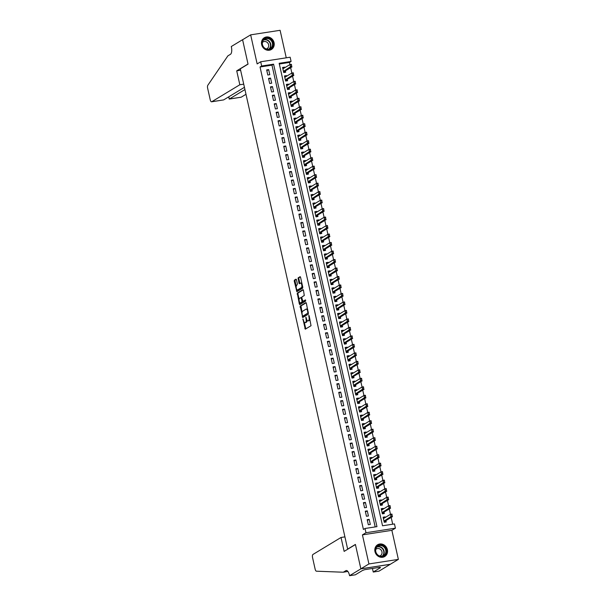 <?xml version="1.0" encoding="UTF-8"?>
<svg xmlns="http://www.w3.org/2000/svg" width="606" height="606" viewBox="0 0 606 606"><rect width="100%" height="100%" fill="white"/><g stroke="black" fill="none" stroke-linecap="round" stroke-linejoin="round"><path stroke-width="0.91" d="M302.939 318.953L305.28 329.187L311.029 325.717L309.181 315.84L308.833 315.393L308.999 317.256A2.765 1.114 -98.8 0 1 308.583 320.529L308.106 320.816A2.765 1.114 -98.8 0 1 307.931 320.885A2.765 1.114 -98.8 0 1 306.492 318.771L305.886 317.173L306.053 319.036A2.765 1.114 -98.8 0 1 305.636 322.316L305.159 322.604A2.765 1.114 -98.8 0 1 304.985 322.665A2.765 1.114 -98.8 0 1 303.553 320.551L302.939 318.953M261.64 44.571A6.863 6.196 58.8 0 0 271.397 49.48A6.863 6.196 58.8 0 0 274.056 42.647A6.863 6.196 58.8 0 0 264.292 37.739A6.863 6.196 58.8 0 0 261.64 44.571M374.97 551.596A6.863 6.196 58.8 0 0 384.727 556.505A6.863 6.196 58.8 0 0 387.385 549.672A6.863 6.196 58.8 0 0 377.629 544.764A6.863 6.196 58.8 0 0 374.97 551.596M296.478 279.82L295.97 279.177L294.372 280.146L294.243 281.169L296.887 291.66L302.644 288.191L302.773 287.168L300.576 277.336L300.129 276.677L298.144 277.866L298.955 283.093L299.402 283.76L300.417 283.161A2.31 0.932 -98.8 0 1 300.561 283.1A2.31 0.932 -98.8 0 1 301.796 285.055A2.31 0.932 -98.8 0 1 301.409 287.615L297.66 289.888A2.31 0.932 -98.8 0 1 297.516 289.941A2.31 0.932 -98.8 0 1 296.273 287.986A2.31 0.932 -98.8 0 1 296.66 285.426L297.417 284.025L296.478 279.82M261.648 66.016L260.701 61.774L290.145 57.214L291.092 61.456L279.161 63.304L382.537 525.781L394.468 523.932L395.423 528.174L365.979 532.735L365.024 528.485L376.962 526.644L273.586 64.168L261.648 66.016L260.042 66.993L363.411 529.462L365.024 528.485M349.571 575.7L360.865 568.867L355.434 544.552L344.14 551.392L341.026 537.469L312.954 554.46A2.636 1.06 -98.8 0 0 312.552 557.588L315.143 569.17A2.636 1.06 -98.8 0 0 316.43 571.2L343.299 572.223L345.882 570.663A6.158 2.477 81.2 0 1 346.268 570.519A6.158 2.477 81.2 0 1 349.465 575.23L349.571 575.7L355.343 574.806L362.57 570.435L364.812 569.648L380.167 567.277L379.197 567.86L380.477 567.663L373.243 572.041L379.015 571.147L390.302 564.269L360.858 568.822L355.404 544.43L347.655 549.112L240.302 68.819L248.043 64.13L242.589 39.738L250.657 34.853L257.156 63.918L260.701 61.774M360.858 568.822L368.925 563.944L398.369 559.391L391.87 530.326L395.423 528.174M391.87 530.326L362.426 534.878L368.925 563.944M362.426 534.878L365.979 532.735M300.167 306.053L302.735 317.544L308.439 314.097L306.371 303.242L305.863 302.599L300.167 306.053L300.962 305.924L302.068 312.499M299.334 303.954L297.273 293.099L302.97 289.645L303.477 290.289L304.28 295.523L301.97 296.917L301.841 297.947L302.917 301.394L305.409 299.902L305.636 301.084L299.788 304.613L299.334 303.954L300.129 303.826L299.849 302.568M286.252 57.82L280.101 30.3L250.657 34.853M390.302 564.269L398.369 559.391M284.699 67.743L284.57 67.145L282.752 68.243M284.57 67.145L282.578 67.455L283.714 72.546L285.706 72.235L285.396 70.857M286.593 76.227L286.464 75.629L284.653 76.727M286.464 75.629L284.472 75.939L285.615 81.03L287.6 80.727L287.289 79.341M288.494 84.711L288.358 84.12L286.547 85.211M288.358 84.12L286.373 84.423L287.509 89.514L289.501 89.211L289.191 87.825M290.388 93.195L290.259 92.604L288.441 93.703M290.259 92.604L288.267 92.915L289.403 98.005L291.395 97.695L291.085 96.309M292.289 101.687L292.153 101.088L290.342 102.187M292.153 101.088L290.16 101.399L291.304 106.489L293.289 106.179L292.986 104.8M294.183 110.171L294.054 109.572L292.236 110.671M294.054 109.572L292.062 109.883L293.198 114.973L295.19 114.663L294.88 113.284M296.076 118.655L295.948 118.064L294.137 119.155M295.948 118.064L293.955 118.367L295.099 123.457L297.084 123.154L296.773 121.768M297.978 127.139L297.841 126.548L296.031 127.646M297.841 126.548L295.857 126.851L296.993 131.949L298.985 131.638L298.675 130.252M299.872 135.623L299.743 135.032L297.925 136.13M299.743 135.032L297.751 135.343L298.887 140.433L300.879 140.122L300.568 138.744M301.773 144.114L301.636 143.516L299.826 144.614M301.636 143.516L299.652 143.827L300.788 148.917L302.773 148.606L302.47 147.228M303.667 152.598L303.538 152.008L301.72 153.098M303.538 152.008L301.546 152.311L302.682 157.401L304.674 157.098L304.363 155.712M305.56 161.082L305.432 160.492L303.621 161.59M305.432 160.492L303.439 160.795L304.583 165.892L306.568 165.582L306.257 164.196M307.462 169.566L307.325 168.976L305.515 170.074M307.325 168.976L305.341 169.286L306.477 174.376L308.469 174.066L308.159 172.687M309.355 178.058L309.227 177.46L307.409 178.558M309.227 177.46L307.234 177.77L308.371 182.861L310.363 182.55L310.052 181.171M311.257 186.542L311.12 185.944L309.31 187.042M311.12 185.944L309.136 186.254L310.272 191.344L312.257 191.041L311.954 189.655M313.15 195.026L313.022 194.435L311.204 195.533M313.022 194.435L311.029 194.738L312.166 199.828L314.158 199.525L313.847 198.139M315.044 203.51L314.915 202.919L313.105 204.017M314.915 202.919L312.923 203.23L314.067 208.32L316.052 208.01L315.741 206.623M316.946 212.002L316.809 211.403L314.999 212.501M316.809 211.403L314.825 211.714L315.961 216.804L317.953 216.493L317.642 215.115M318.839 220.486L318.711 219.887L316.893 220.985M318.711 219.887L316.718 220.198L317.855 225.288L319.847 224.985L319.536 223.599M320.741 228.97L320.604 228.379L318.794 229.469M320.604 228.379L318.62 228.682L319.756 233.772L321.741 233.469L321.438 232.083M322.634 237.454L322.506 236.863L320.688 237.961M322.506 236.863L320.513 237.166L321.65 242.264L323.642 241.953L323.331 240.567M324.528 245.945L324.399 245.347L322.589 246.445M324.399 245.347L322.407 245.657L323.551 250.748L325.536 250.437L325.225 249.058M326.429 254.429L326.293 253.831L324.483 254.929M326.293 253.831L324.308 254.141L325.445 259.232L327.437 258.921L327.126 257.542M328.323 262.913L328.194 262.322L326.376 263.413M328.194 262.322L326.202 262.625L327.338 267.716L329.331 267.413L329.02 266.026M330.225 271.397L330.088 270.806L328.278 271.905M330.088 270.806L328.104 271.109L329.24 276.207L331.224 275.897L330.921 274.51M332.118 279.881L331.99 279.29L330.172 280.389M331.99 279.29L329.997 279.601L331.134 284.691L333.126 284.381L332.815 283.002M334.012 288.373L333.883 287.774L332.073 288.873M333.883 287.774L331.891 288.085L333.035 293.175L335.02 292.865L334.709 291.486M335.913 296.857L335.777 296.266L333.967 297.357M335.777 296.266L333.792 296.569L334.929 301.659L336.921 301.356L336.61 299.97M337.807 305.341L337.678 304.75L335.86 305.848M337.678 304.75L335.686 305.053L336.822 310.151L338.815 309.84L338.504 308.454M339.708 313.825L339.572 313.234L337.762 314.332M339.572 313.234L337.587 313.544L338.724 318.635L340.708 318.324L340.405 316.938M341.602 322.316L341.473 321.718L339.655 322.816M341.473 321.718L339.481 322.028L340.617 327.119L342.61 326.808L342.299 325.43M343.504 330.8L343.367 330.202L341.557 331.3M343.367 330.202L341.375 330.512L342.519 335.603L344.503 335.3L344.193 333.914M345.397 339.284L345.261 338.693L343.45 339.792M345.261 338.693L343.276 338.996L344.413 344.087L346.405 343.784L346.094 342.398M347.291 347.768L347.162 347.177L345.344 348.276M347.162 347.177L345.17 347.488L346.306 352.578L348.298 352.268L347.988 350.882M349.192 356.26L349.056 355.661L347.246 356.76M349.056 355.661L347.071 355.972L348.208 361.062L350.192 360.752L349.889 359.373M351.086 364.744L350.957 364.145L349.139 365.244M350.957 364.145L348.965 364.456L350.101 369.546L352.094 369.243L351.783 367.857M352.987 373.228L352.851 372.637L351.041 373.728M352.851 372.637L350.859 372.94L352.003 378.03L353.987 377.727L353.677 376.341M354.881 381.712L354.745 381.121L352.934 382.219M354.745 381.121L352.76 381.424L353.896 386.522L355.889 386.211L355.578 384.825M356.775 390.203L356.646 389.605L354.828 390.703M356.646 389.605L354.654 389.916L355.79 395.006L357.782 394.695L357.472 393.317M358.676 398.687L358.54 398.089L356.729 399.187M358.54 398.089L356.555 398.4L357.691 403.49L359.676 403.179L359.373 401.801M360.57 407.171L360.441 406.581L358.623 407.671M360.441 406.581L358.449 406.884L359.585 411.974L361.577 411.671L361.267 410.285M362.471 415.655L362.335 415.065L360.525 416.163M362.335 415.065L360.343 415.368L361.487 420.466L363.471 420.155L363.161 418.769M364.365 424.139L364.229 423.549L362.418 424.647M364.229 423.549L362.244 423.859L363.38 428.95L365.373 428.639L365.062 427.26M366.259 432.631L366.13 432.033L364.312 433.131M366.13 432.033L364.138 432.343L365.274 437.434L367.266 437.123L366.956 435.744M368.16 441.115L368.024 440.517L366.213 441.615M368.024 440.517L366.039 440.827L367.175 445.918L369.16 445.615L368.857 444.228M370.054 449.599L369.925 449.008L368.107 450.106M369.925 449.008L367.933 449.311L369.069 454.402L371.061 454.099L370.751 452.712M371.955 458.083L371.819 457.492L370.008 458.59M371.819 457.492L369.827 457.803L370.97 462.893L372.955 462.583L372.645 461.196M373.849 466.575L373.713 465.976L371.902 467.075M373.713 465.976L371.728 466.287L372.864 471.377L374.856 471.067L374.546 469.688M375.743 475.059L375.614 474.46L373.796 475.558M375.614 474.46L373.622 474.771L374.758 479.861L376.75 479.558L376.44 478.172M377.644 483.543L377.508 482.952L375.697 484.042M377.508 482.952L375.523 483.255L376.659 488.345L378.644 488.042L378.341 486.656M379.538 492.027L379.409 491.436L377.591 492.534M379.409 491.436L377.417 491.746L378.553 496.837L380.545 496.526L380.235 495.14M381.439 500.518L381.303 499.92L379.492 501.018M381.303 499.92L379.311 500.23L380.454 505.321L382.439 505.01L382.128 503.631M383.333 509.002L383.197 508.404L381.386 509.502M383.197 508.404L381.212 508.714L382.348 513.805L384.34 513.502L384.03 512.115M367.191 519.66L368.327 524.751L370.319 524.448L369.183 519.357L367.191 519.66M365.297 511.176L366.433 516.267L368.425 515.964L367.281 510.866L365.297 511.176M363.395 502.692L364.539 507.783L366.524 507.472L365.388 502.382L363.395 502.692M361.502 494.208L362.638 499.299L364.63 498.988L363.494 493.898L361.502 494.208M359.608 485.717L360.744 490.807L362.729 490.504L361.593 485.414L359.608 485.717M357.707 477.233L358.843 482.323L360.835 482.02L359.699 476.922L357.707 477.233M355.813 468.749L356.949 473.839L358.941 473.528L357.798 468.438L355.813 468.749M353.912 460.265L355.055 465.355L357.04 465.044L355.904 459.954L353.912 460.265M352.018 451.773L353.154 456.863L355.146 456.56L354.01 451.47L352.018 451.773M350.124 443.289L351.26 448.379L353.245 448.076L352.109 442.978L350.124 443.289M348.223 434.805L349.359 439.895L351.351 439.585L350.215 434.494L348.223 434.805M346.329 426.321L347.465 431.411L349.457 431.101L348.314 426.01L346.329 426.321M344.428 417.829L345.571 422.927L347.556 422.617L346.42 417.526L344.428 417.829M342.534 409.345L343.67 414.436L345.662 414.133L344.526 409.042L342.534 409.345M340.633 400.861L341.776 405.952L343.761 405.641L342.625 400.551L340.633 400.861M338.739 392.377L339.875 397.468L341.867 397.157L340.731 392.067L338.739 392.377M336.845 383.886L337.981 388.984L339.974 388.673L338.83 383.583L336.845 383.886M334.944 375.402L336.088 380.492L338.072 380.189L336.936 375.099L334.944 375.402M333.05 366.918L334.186 372.008L336.178 371.705L335.042 366.607L333.05 366.918M331.149 358.434L332.293 363.524L334.277 363.214L333.141 358.123L331.149 358.434M329.255 349.95L330.391 355.04L332.383 354.73L331.247 349.639L329.255 349.95M327.361 341.458L328.497 346.549L330.49 346.246L329.346 341.155L327.361 341.458M325.46 332.974L326.604 338.065L328.588 337.762L327.452 332.664L325.46 332.974M323.566 324.49L324.702 329.581L326.695 329.27L325.558 324.18L323.566 324.49M321.665 316.006L322.809 321.097L324.793 320.786L323.657 315.696L321.665 316.006M319.771 307.515L320.907 312.613L322.9 312.302L321.763 307.212L319.771 307.515M317.877 299.031L319.014 304.121L321.006 303.818L319.862 298.728L317.877 299.031M315.976 290.547L317.12 295.637L319.104 295.327L317.968 290.236L315.976 290.547M314.082 282.063L315.218 287.153L317.211 286.843L316.074 281.752L314.082 282.063M312.181 273.571L313.325 278.669L315.309 278.359L314.173 273.268L312.181 273.571M310.287 265.087L311.423 270.178L313.416 269.875L312.279 264.784L310.287 265.087M308.393 256.603L309.53 261.694L311.522 261.383L310.378 256.293L308.393 256.603M306.492 248.119L307.636 253.21L309.621 252.899L308.484 247.809L306.492 248.119M304.598 239.628L305.735 244.726L307.727 244.415L306.583 239.325L304.598 239.628M302.697 231.144L303.841 236.234L305.825 235.931L304.689 230.841L302.697 231.144M300.803 222.66L301.94 227.75L303.932 227.447L302.795 222.349L300.803 222.66M298.909 214.176L300.046 219.266L302.038 218.955L300.894 213.865L298.909 214.176M297.008 205.692L298.144 210.782L300.137 210.471L299 205.381L297.008 205.692M295.114 197.2L296.251 202.29L298.243 201.987L297.099 196.897L295.114 197.2M293.213 188.716L294.357 193.806L296.342 193.503L295.205 188.405L293.213 188.716M291.319 180.232L292.456 185.322L294.448 185.012L293.312 179.921L291.319 180.232M289.426 171.748L290.562 176.838L292.554 176.528L291.41 171.437L289.426 171.748M287.524 163.256L288.661 168.354L290.653 168.044L289.516 162.953L287.524 163.256M285.631 154.772L286.767 159.863L288.759 159.56L287.615 154.469L285.631 154.772M283.729 146.288L284.873 151.379L286.858 151.068L285.721 145.978L283.729 146.288M281.835 137.804L282.972 142.895L284.964 142.584L283.828 137.494L281.835 137.804M279.942 129.313L281.078 134.411L283.07 134.1L281.926 129.01L279.942 129.313M278.04 120.829L279.177 125.919L281.169 125.616L280.033 120.526L278.04 120.829M276.147 112.345L277.283 117.435L279.275 117.125L278.131 112.034L276.147 112.345M274.245 103.861L275.389 108.951L277.374 108.641L276.238 103.55L274.245 103.861M272.352 95.377L273.488 100.467L275.48 100.157L274.344 95.066L272.352 95.377M270.458 86.885L271.594 91.976L273.579 91.673L272.442 86.582L270.458 86.885M268.556 78.401L269.693 83.492L271.685 83.189L270.549 78.091L268.556 78.401M375.19 526.917L271.973 65.145L260.042 66.993M269.791 74.697L268.647 69.607L266.663 69.917L267.799 75.008L269.791 74.697M392.703 524.205L391.181 517.418M390.484 514.305L389.287 508.934M382.916 513.873L383.515 512.426L390.612 508.131L389.181 508.351L387.393 500.45M381.022 505.389L381.621 503.942L388.719 499.639L387.287 499.867L385.492 491.958M384.795 488.845L383.598 483.474M382.901 480.361L381.697 474.99M381 471.877L379.803 466.506M379.106 463.393L377.909 458.015M377.212 454.901L376.008 449.531M375.311 446.417L374.114 441.047M373.417 437.933L372.213 432.563M371.516 429.449L370.319 424.079M369.622 420.958L368.425 415.587M367.728 412.474L366.524 407.103M360.161 412.042L360.752 410.595L367.857 406.3L366.418 406.52L364.63 398.619M358.26 403.558L358.858 402.111L365.956 397.816L364.524 398.036L362.729 390.135M356.366 395.074L356.964 393.62L364.062 389.325L362.63 389.552L360.835 381.644M354.465 386.59L355.063 385.136L362.161 380.841L360.729 381.06L358.934 373.16M352.571 378.099L353.169 376.652L360.267 372.357L358.835 372.576L357.04 364.676M356.343 361.562L355.146 356.192M354.449 353.078L353.245 347.7M352.548 344.587L351.351 339.216M350.654 336.103L349.45 330.732M348.761 327.619L347.556 322.248M346.859 319.135L345.662 313.764M344.965 310.643L343.761 305.272M343.064 302.159L341.867 296.788M341.17 293.675L339.966 288.305M339.277 285.191L338.072 279.82M337.375 276.7L336.178 271.329M335.482 268.216L334.277 262.845M333.58 259.732L332.383 254.361M331.687 251.248L330.482 245.877M329.793 242.764L328.588 237.385M327.891 234.272L326.695 228.901M325.998 225.788L324.793 220.417M324.096 217.304L322.9 211.933M322.203 208.82L320.998 203.442M320.309 200.328L319.104 194.958M312.741 199.904L313.332 198.45L320.438 194.155L318.998 194.375L317.211 186.474M310.84 191.413L311.439 189.966L318.536 185.671L317.105 185.891L315.309 177.99M308.946 182.929L309.545 181.482L316.643 177.187L315.211 177.406L313.416 169.506M307.045 174.445L307.643 172.99L314.741 168.695L313.31 168.922L311.514 161.014M305.151 165.961L305.75 164.506L312.847 160.211L311.416 160.431L309.621 152.53M308.924 149.417L307.727 144.046M307.03 140.933L305.825 135.562M305.129 132.441L303.932 127.071M303.235 123.957L302.03 118.587M301.341 115.473L300.137 110.103M299.44 106.989L298.243 101.619M297.546 98.505L296.342 93.127M295.645 90.014L294.448 84.643M293.751 81.53L292.546 76.159M291.857 73.046L290.653 67.675M289.956 64.562L289.479 62.433L279.313 64.009M385.227 517.486L385.098 516.895L383.106 517.198L384.242 522.289L386.234 521.986L385.924 520.599M289.479 62.433L291.092 61.456M271.973 65.145L273.586 64.168M385.098 516.895L383.28 517.986M369.183 519.357L367.365 520.448M367.281 510.866L365.471 511.964M365.388 502.382L363.577 503.48M363.494 493.898L361.676 494.996M361.593 485.414L359.782 486.504M359.699 476.922L357.881 478.02M357.798 468.438L355.987 469.536M355.904 459.954L354.093 461.052M354.01 451.47L352.192 452.568M352.109 442.978L350.298 444.077M350.215 434.494L348.397 435.593M348.314 426.01L346.503 427.109M346.42 417.526L344.609 418.625M344.526 409.042L342.708 410.133M342.625 400.551L340.814 401.649M340.731 392.067L338.913 393.165M338.83 383.583L337.019 384.681M336.936 375.099L335.126 376.19M335.042 366.607L333.224 367.706M333.141 358.123L331.33 359.222M331.247 349.639L329.429 350.738M329.346 341.155L327.535 342.254M327.452 332.664L325.642 333.762M325.558 324.18L323.74 325.278M323.657 315.696L321.847 316.794M321.763 307.212L319.945 308.31M319.862 298.728L318.052 299.818M317.968 290.236L316.158 291.334M316.074 281.752L314.256 282.85M314.173 273.268L312.363 274.366M312.279 264.784L310.461 265.875M310.378 256.293L308.568 257.391M308.484 247.809L306.674 248.907M306.583 239.325L304.773 240.423M304.689 230.841L302.879 231.931M302.795 222.349L300.977 223.447M300.894 213.865L299.084 214.963M299 205.381L297.19 206.479M297.099 196.897L295.289 197.995M295.205 188.405L293.395 189.504M293.312 179.921L291.494 181.02M291.41 171.437L289.6 172.536M289.516 162.953L287.706 164.052M287.615 154.469L285.805 155.56M285.721 145.978L283.911 147.076M283.828 137.494L282.01 138.592M281.926 129.01L280.116 130.108M280.033 120.526L278.222 121.617M278.131 112.034L276.321 113.133M276.238 103.55L274.427 104.649M274.344 95.066L272.526 96.165M272.442 86.582L270.632 87.673M270.549 78.091L268.738 79.189M268.647 69.607L266.837 70.705M305.598 322.536A2.765 1.114 -98.8 0 0 305.78 322.543A2.765 1.114 -98.8 0 0 305.954 322.475L305.159 322.604M307.007 320.165A2.765 1.114 -98.8 0 1 306.431 322.195L305.954 322.475M308.545 320.748A2.765 1.114 -98.8 0 0 308.727 320.763A2.765 1.114 -98.8 0 0 308.901 320.695L308.106 320.816M309.924 319.142A2.765 1.114 -98.8 0 1 309.378 320.407L308.901 320.695M304.242 322.225L305.81 328.876M306.181 302.765L300.962 305.924M302.886 316.165L303.212 317.256M302.47 315.718L302.818 316.165L307.825 313.143L307.651 311.211A2.765 1.114 -98.8 0 0 306.212 309.098A2.765 1.114 -98.8 0 0 306.038 309.166L302.621 311.234A2.765 1.114 -98.8 0 0 302.197 314.514L302.47 315.718M303.538 316.059L302.818 316.165M307.825 313.143L303.621 316.044M307.75 309.416A2.765 1.114 -98.8 0 0 307.007 308.977L306.212 309.098M299.129 299.334L297.932 294.001L297.137 294.122M303.288 289.812L298.069 292.978L297.932 294.001M303.651 301.273L305.644 300.114M299.569 298.372A2.31 0.932 -98.8 0 0 299.182 300.924A2.31 0.932 -98.8 0 0 300.425 302.879A2.31 0.932 -98.8 0 0 300.568 302.826L301.894 302.03L302.023 301L300.947 297.554L299.569 298.372M301.061 302.75A2.31 0.932 -98.8 0 0 301.22 302.758A2.31 0.932 -98.8 0 0 301.364 302.705L300.568 302.826M302.864 301.394L301.364 302.705M301.788 297.425L301.008 297.554M300.129 303.826L300.318 304.303M298.152 289.804A2.31 0.932 -98.8 0 0 298.311 289.812A2.31 0.932 -98.8 0 0 298.455 289.759L297.66 289.888M302.644 286.577A2.31 0.932 -98.8 0 1 302.205 287.494L298.455 289.759M301.902 283.26A2.31 0.932 -98.8 0 0 301.356 282.979A2.31 0.932 -98.8 0 0 301.212 283.032M300.394 276.859L298.94 277.745L298.811 278.768L299.932 283.449M296.963 289.66L297.417 291.35M296.296 279.343L295.167 280.025L295.039 281.048L296.22 286.343M383.984 518.236L383.333 518.198M384.734 522.046L385.416 520.91L392.514 516.615L391.082 516.835L390.514 514.289L383.416 518.584M391.673 514.577L390.514 514.289L391.946 514.07L392.196 515.82M385.416 520.91L383.984 521.13L391.953 515.85M391.908 514.547L391.946 514.07M384.931 547.203A5.939 5.363 -121.2 0 1 384.712 555.338A5.939 5.363 -121.2 0 1 376.909 554.376A5.939 5.363 -121.2 0 1 377.129 546.248A5.939 5.363 -121.2 0 1 384.931 547.203M377.046 554.202A5.499 4.962 58.8 0 0 383.606 555.588A5.499 4.962 58.8 0 0 384.477 547.566A5.499 4.962 58.8 0 0 377.917 546.188A5.499 4.962 58.8 0 0 377.046 554.202M379.659 555.997A3.916 3.538 58.8 0 0 380.432 555.664A3.916 3.538 58.8 0 0 381.045 549.953A3.916 3.538 58.8 0 0 376.379 548.968A3.916 3.538 58.8 0 0 375.72 549.49M383.863 556.929A6.817 6.158 58.8 0 0 384.446 556.619A6.817 6.158 58.8 0 0 385.53 546.673A6.817 6.158 58.8 0 0 377.394 544.961A6.817 6.158 58.8 0 0 376.849 545.339M271.602 40.178A5.939 5.363 -121.2 0 1 271.382 48.313A5.939 5.363 -121.2 0 1 263.572 47.351A5.939 5.363 -121.2 0 1 263.792 39.223A5.939 5.363 -121.2 0 1 271.602 40.178M263.708 47.177A5.499 4.962 58.8 0 0 270.268 48.563A5.499 4.962 58.8 0 0 271.14 40.541A5.499 4.962 58.8 0 0 264.58 39.163A5.499 4.962 58.8 0 0 263.708 47.177M266.329 48.972A3.916 3.538 58.8 0 0 267.094 48.639A3.916 3.538 58.8 0 0 267.716 42.928A3.916 3.538 58.8 0 0 263.042 41.943A3.916 3.538 58.8 0 0 262.39 42.465M270.526 49.904A6.817 6.158 58.8 0 0 271.117 49.594A6.817 6.158 58.8 0 0 272.192 39.648A6.817 6.158 58.8 0 0 264.057 37.936A6.817 6.158 58.8 0 0 263.512 38.314M343.299 572.223L347.859 571.428M360.865 568.867L390.309 564.315M341.026 537.469L344.92 536.871M372.448 568.473L373.243 572.041M379.106 567.443L379.197 567.86M243.726 84.151L239.832 84.757L211.759 101.74L223.659 99.899L244.438 87.325M223.19 99.975L211.592 101.8A2.636 1.06 -98.8 0 1 210.221 99.785L207.631 88.196A2.636 1.06 -98.8 0 1 207.82 85.279L227.879 55.866L230.462 54.298A6.158 2.477 -98.8 0 0 231.394 46.995L231.287 46.526L242.582 39.693L248.013 64.009L236.719 70.841L239.832 84.757M240.62 70.235L236.719 70.841M244.938 89.567L229.31 99.028L241.203 97.187A2.636 1.06 81.2 0 1 241.036 97.248A2.636 1.06 81.2 0 1 240.862 97.24M245.991 94.286L241.203 97.187M228.598 96.915L229.31 99.028L228.803 96.786M382.091 509.752L381.432 509.714M390.014 506.055L390.294 507.328L390.044 505.586L388.613 505.805L381.522 510.1M383.515 512.426L382.091 512.646L390.059 507.366M390.044 505.586L390.294 507.328M388.613 505.805L389.772 506.093M380.197 501.268L379.538 501.23M388.113 497.571L388.401 498.844L388.151 497.094L386.719 497.321L379.621 501.609M381.621 503.942L380.189 504.162L388.158 498.882M388.151 497.094L388.401 498.844M386.719 497.321L387.878 497.609M378.295 492.784L377.636 492.746M379.045 496.594L379.72 495.45L386.825 491.155L385.386 491.375L384.818 488.83L377.727 493.125M385.977 489.125L384.818 488.83L386.249 488.61L386.499 490.36M379.72 495.45L378.295 495.67L386.264 490.398M386.219 489.087L386.249 488.61M376.402 484.292L375.743 484.255M377.152 488.11L377.826 486.966L384.924 482.671L383.492 482.891L382.924 480.346L375.826 484.641M384.083 480.641L382.924 480.346L384.355 480.126L384.605 481.876M377.826 486.966L376.402 487.186L384.363 481.914M384.318 480.603L384.355 480.126M374.5 475.808L373.849 475.771M375.25 479.619L375.932 478.482L383.03 474.187L381.598 474.407L381.03 471.862L373.932 476.157M382.189 472.15L381.03 471.862L382.462 471.642L382.712 473.384M375.932 478.482L374.5 478.702L382.469 473.422M382.424 472.112L382.462 471.642M372.607 467.324L371.948 467.287M373.357 471.135L374.031 469.998L381.129 465.703L379.697 465.923L379.129 463.378L372.039 467.665M380.288 463.666L379.129 463.378L380.56 463.151L380.81 464.9M374.031 469.998L372.607 470.218L380.576 464.938M380.53 463.628L380.56 463.151M370.713 458.84L370.054 458.803M371.463 462.651L372.137 461.507L379.235 457.212L377.803 457.439L377.235 454.886L370.137 459.181M378.394 455.182L377.235 454.886L378.667 454.667L378.917 456.416M372.137 461.507L370.705 461.734L378.674 456.454M378.629 455.144L378.667 454.667M368.812 450.349L368.153 450.311M369.645 454.477L370.236 453.023L377.341 448.728L375.902 448.948L375.334 446.402L368.243 450.697M376.493 446.698L375.334 446.402L376.765 446.183L377.015 447.932M370.236 453.023L368.812 453.243L376.78 447.97M376.735 446.66L376.765 446.183M366.918 441.865L366.259 441.827M367.744 445.986L368.342 444.539L375.44 440.244L374.008 440.464L373.44 437.918L366.342 442.213M374.599 438.206L373.44 437.918L374.872 437.699L375.122 439.448M368.342 444.539L366.918 444.759L374.879 439.479M374.834 438.168L374.872 437.699M365.017 433.381L364.365 433.343M365.766 437.191L366.448 436.055L373.546 431.76L372.114 431.98L371.546 429.434L364.448 433.729M372.705 429.722L371.546 429.434L372.978 429.215L373.228 430.957M366.448 436.055L365.017 436.275L372.985 430.995M372.94 429.684L372.978 429.215M363.123 424.897L362.464 424.859M363.873 428.707L364.547 427.563L371.645 423.268L370.213 423.496L369.645 420.95L362.555 425.238M370.804 421.238L369.645 420.95L371.077 420.723L371.326 422.473M364.547 427.563L363.123 427.791L371.092 422.511M371.046 421.2L371.077 420.723M361.229 416.405L360.57 416.367M361.979 420.223L362.653 419.079L369.751 414.784L368.319 415.004L367.751 412.459L360.653 416.754M368.91 412.754L367.751 412.459L369.183 412.239L369.433 413.989M362.653 419.079L361.221 419.299L369.19 414.027M369.145 412.716L369.183 412.239M359.328 407.921L358.669 407.883M367.251 404.232L367.531 405.505L367.281 403.755L365.85 403.975L358.76 408.27M360.752 410.595L359.328 410.815L367.297 405.535M367.281 403.755L367.531 405.505M365.85 403.975L367.009 404.263M357.434 399.437L356.775 399.399M365.35 395.741L365.638 397.013L365.388 395.271L363.956 395.491L356.858 399.786M358.858 402.111L357.434 402.331L365.395 397.051M365.388 395.271L365.638 397.013M363.956 395.491L365.115 395.779M355.533 390.953L354.881 390.915M363.456 387.257L363.744 388.529L363.494 386.779L362.062 387.007L354.964 391.294M355.533 393.839L363.502 388.567M363.494 386.779L363.744 388.529M362.062 387.007L363.214 387.295M353.639 382.462L352.98 382.431M361.562 378.773L361.843 380.045L361.593 378.295L360.161 378.515L353.071 382.81M355.063 385.136L353.639 385.355L361.608 380.083M361.593 378.295L361.843 380.045M360.161 378.515L361.32 378.811M351.745 373.978L351.086 373.94M359.661 370.289L359.949 371.561L359.699 369.811L358.267 370.031L351.169 374.326M353.169 376.652L351.738 376.871L359.706 371.599M359.699 369.811L359.949 371.561M358.267 370.031L359.426 370.319M349.844 365.494L349.185 365.456M350.677 369.615L351.268 368.168L358.373 363.873L356.934 364.092L356.366 361.547L349.276 365.842M357.525 361.835L356.366 361.547L357.798 361.327L358.048 363.07M351.268 368.168L349.844 368.387L357.813 363.108M357.767 361.797L357.798 361.327M347.95 357.01L347.291 356.972M348.776 361.131L349.374 359.684L356.472 355.381L355.04 355.608L354.472 353.063L347.374 357.351M355.631 353.351L354.472 353.063L355.904 352.836L356.154 354.586M349.374 359.684L347.95 359.903L355.911 354.624M355.866 353.313L355.904 352.836M346.049 348.526L345.397 348.488M346.882 352.647L347.48 351.192L354.578 346.897L353.146 347.124L352.578 344.572L345.481 348.867M353.73 344.867L352.578 344.572L354.01 344.352L354.26 346.102M347.48 351.192L346.049 351.412L354.018 346.14M353.972 344.829L354.01 344.352M344.155 340.034L343.496 339.996M344.981 344.155L345.579 342.708L352.677 338.413L351.245 338.633L350.677 336.088L343.587 340.383M351.836 336.383L350.677 336.088L352.109 335.868L352.359 337.618M345.579 342.708L344.155 342.928L352.124 337.656M352.078 336.345L352.109 335.868M342.261 331.55L341.602 331.512M343.087 335.671L343.685 334.224L350.783 329.929L349.351 330.149L348.783 327.604L341.686 331.899M349.942 327.891L348.783 327.604L350.215 327.384L350.465 329.126M343.685 334.224L342.254 334.444L350.223 329.164M350.177 327.854L350.215 327.384M340.36 323.066L339.701 323.028M341.11 326.876L341.784 325.74L348.889 321.445L347.45 321.665L346.882 319.12L339.792 323.407M348.041 319.407L346.882 319.12L348.314 318.892L348.564 320.642M341.784 325.74L340.36 325.96L348.329 320.68M348.283 319.37L348.314 318.892M338.466 314.582L337.807 314.544M339.216 318.392L339.89 317.249L346.988 312.954L345.556 313.181L344.988 310.636L337.89 314.923M346.147 310.923L344.988 310.636L346.42 310.408L346.67 312.158M339.89 317.249L338.466 317.476L346.427 312.196M346.382 310.886L346.42 310.408M336.565 306.091L335.913 306.053M337.315 309.908L337.996 308.765L345.094 304.47L343.663 304.689L343.094 302.144L335.997 306.439M344.246 302.439L343.094 302.144L344.526 301.924L344.776 303.674M337.996 308.765L336.565 308.984L344.534 303.712M344.488 302.402L344.526 301.924M334.671 297.607L334.012 297.569M335.421 301.417L336.095 300.281L343.193 295.986L341.761 296.205L341.193 293.66L334.103 297.955M342.352 293.948L341.193 293.66L342.625 293.44L342.875 295.19M336.095 300.281L334.671 300.5L342.64 295.22M342.595 293.91L342.625 293.44M332.777 289.123L332.118 289.085M333.527 292.933L334.201 291.797L341.299 287.502L339.868 287.721L339.299 285.176L332.202 289.471M340.458 285.464L339.299 285.176L340.731 284.956L340.981 286.699M334.201 291.797L332.77 292.016L340.739 286.736M340.693 285.426L340.731 284.956M330.876 280.639L330.217 280.601M331.626 284.449L332.3 283.305L339.405 279.01L337.966 279.237L337.398 276.692L330.308 280.979M338.557 276.98L337.398 276.692L338.83 276.465L339.08 278.215M332.3 283.305L330.876 283.532L338.845 278.252M338.799 276.942L338.83 276.465M328.982 272.147L328.323 272.109M329.732 275.965L330.406 274.821L337.504 270.526L336.072 270.746L335.504 268.2L328.407 272.495M336.663 268.496L335.504 268.2L336.936 267.981L337.186 269.731M330.406 274.821L328.982 275.041L336.944 269.768M336.898 268.458L336.936 267.981M327.081 263.663L326.429 263.625M327.831 267.473L328.513 266.337L335.61 262.042L334.179 262.262L333.611 259.716L326.513 264.011M334.762 260.004L333.611 259.716L335.042 259.497L335.292 261.247M328.513 266.337L327.081 266.557L335.05 261.277M335.004 259.974L335.042 259.497M325.187 255.179L324.528 255.141M325.937 258.989L326.611 257.853L333.709 253.558L332.277 253.778L331.709 251.232L324.619 255.527M332.868 251.52L331.709 251.232L333.141 251.013L333.391 252.755M326.611 257.853L325.187 258.073L333.156 252.793M333.111 251.482L333.141 251.013M323.293 246.695L322.634 246.657M324.043 250.505L324.718 249.369L331.815 245.066L330.384 245.294L329.815 242.748L322.718 247.036M330.974 243.036L329.815 242.748L331.247 242.521L331.497 244.271M324.718 249.369L323.286 249.589L331.255 244.309M331.209 242.998L331.247 242.521M321.392 238.203L320.733 238.173M322.225 242.332L322.816 240.877L329.922 236.582L328.482 236.802L327.914 234.257L320.824 238.552M329.073 234.552L327.914 234.257L329.346 234.037L329.596 235.787M322.816 240.877L321.392 241.097L329.361 235.825M329.316 234.514L329.346 234.037M319.498 229.719L318.839 229.682M320.324 233.84L320.922 232.393L328.02 228.098L326.589 228.318L326.02 225.773L318.923 230.068M327.179 226.061L326.02 225.773L327.452 225.553L327.702 227.303M319.491 232.613L327.46 227.341M327.414 226.03L327.452 225.553M317.597 221.235L316.946 221.198M318.347 225.046L319.029 223.909L326.126 219.614L324.695 219.834L324.127 217.289L317.029 221.584M325.278 217.577L324.127 217.289L325.558 217.069L325.808 218.811M319.029 223.909L317.597 224.129L325.566 218.849M325.52 217.539L325.558 217.069M315.703 212.751L315.044 212.714M316.529 216.872L317.127 215.425L324.225 211.13L322.793 211.35L322.225 208.805L315.135 213.092M323.384 209.093L322.225 208.805L323.657 208.578L323.907 210.327M315.703 215.638L323.672 210.365M323.627 209.055L323.657 208.578M313.81 204.267L313.15 204.23M314.635 208.388L315.234 206.934L322.331 202.639L320.9 202.866L320.332 200.313L313.234 204.608M321.491 200.609L320.332 200.313L321.763 200.094L322.013 201.843M315.234 206.934L313.802 207.154L321.771 201.881M321.725 200.571L321.763 200.094M311.908 195.776L311.249 195.738M319.832 192.087L320.112 193.359L319.862 191.61L318.43 191.829L311.34 196.124M313.332 198.45L311.908 198.67L319.877 193.397M319.862 191.61L320.112 193.359M318.43 191.829L319.589 192.125M310.014 187.292L309.355 187.254M317.93 183.595L318.218 184.868L317.968 183.126L316.537 183.345L309.439 187.64M311.439 189.966L310.014 190.186L317.976 184.906M317.968 183.126L318.218 184.868M316.537 183.345L317.695 183.633M308.113 178.808L307.462 178.77M316.037 175.111L316.324 176.384L316.074 174.642L314.643 174.861L307.545 179.149M309.545 181.482L308.113 181.702L316.082 176.422M316.074 174.642L316.324 176.384M314.643 174.861L315.794 175.149M306.219 170.324L305.56 170.286M314.143 166.627L314.423 167.9L314.173 166.15L312.741 166.377L305.651 170.665M307.643 172.99L306.219 173.218L314.188 167.938M314.173 166.15L314.423 167.9M312.741 166.377L313.9 166.665M304.326 161.832L303.667 161.794M312.241 158.143L312.529 159.416L312.279 157.666L310.848 157.886L303.75 162.181M305.75 164.506L304.318 164.726L312.287 159.454M312.279 157.666L312.529 159.416M310.848 157.886L312.007 158.181M302.424 153.348L301.765 153.31M303.174 157.159L303.848 156.022L310.954 151.727L309.514 151.947L308.946 149.402L301.856 153.697M310.105 149.69L308.946 149.402L310.378 149.182L310.628 150.932M303.848 156.022L302.424 156.242L310.393 150.962M310.348 149.659L310.378 149.182M300.531 144.864L299.872 144.826M301.28 148.675L301.955 147.538L309.052 143.243L307.621 143.463L307.053 140.918L299.955 145.213M308.212 141.206L307.053 140.918L308.484 140.698L308.734 142.44M301.955 147.538L300.523 147.758L308.492 142.478M308.446 141.168L308.484 140.698M298.629 136.38L297.978 136.342M299.462 140.501L300.061 139.047L307.159 134.752L305.727 134.979L305.151 132.434L298.061 136.721M306.31 132.722L305.151 132.434L306.591 132.206L306.841 133.956M300.061 139.047L298.629 139.274L306.598 133.994M306.553 132.684L306.591 132.206M296.735 127.889L296.076 127.851M297.561 132.017L298.16 130.563L305.257 126.268L303.826 126.487L303.258 123.942L296.167 128.237M304.417 124.238L303.258 123.942L304.689 123.722L304.939 125.472M298.16 130.563L296.735 130.782L304.704 125.51M304.659 124.2L304.689 123.722M294.842 119.405L294.183 119.367M295.592 123.215L296.266 122.079L303.364 117.784L301.932 118.003L301.364 115.458L294.266 119.753M302.523 115.746L301.364 115.458L302.795 115.238L303.045 116.988M296.266 122.079L294.834 122.298L302.803 117.019M302.758 115.716L302.795 115.238M292.94 110.921L292.281 110.883M293.69 114.731L294.365 113.595L301.47 109.3L300.031 109.519L299.462 106.974L292.372 111.269M300.621 107.262L299.462 106.974L300.894 106.754L301.144 108.497M294.365 113.595L292.94 113.814L300.909 108.535M300.864 107.224L300.894 106.754M291.047 102.437L290.388 102.399M291.797 106.247L292.471 105.111L299.569 100.808L298.137 101.035L297.569 98.49L290.471 102.778M298.728 98.778L297.569 98.49L299 98.263L299.25 100.013M292.471 105.111L291.039 105.33L299.008 100.051M298.963 98.74L299 98.263M289.145 93.945L288.494 93.915M289.895 97.763L290.577 96.619L297.675 92.324L296.243 92.544L295.667 89.999L288.577 94.294M296.826 90.294L295.667 89.999L297.107 89.779L297.357 91.529M290.577 96.619L289.145 96.839L297.114 91.567M297.069 90.256L297.107 89.779M287.252 85.461L286.593 85.423M288.001 89.271L288.676 88.135L295.773 83.84L294.342 84.06L293.774 81.515L286.683 85.81M294.933 81.81L293.774 81.515L295.205 81.295L295.455 83.045M288.676 88.135L287.252 88.355L295.22 83.083M295.175 81.772L295.205 81.295M285.358 76.977L284.699 76.939M286.108 80.787L286.782 79.651L293.88 75.356L292.448 75.576L291.88 73.031L284.782 77.326M293.039 73.318L291.88 73.031L293.312 72.811L293.562 74.553M286.782 79.651L285.35 79.871L293.319 74.591M293.274 73.281L293.312 72.811M283.456 68.493L282.797 68.455M284.206 72.303L284.881 71.167L291.978 66.872L290.547 67.092L289.979 64.547L282.888 68.834M291.138 64.834L289.979 64.547L291.41 64.319L291.66 66.069M284.881 71.167L283.456 71.387L291.425 66.107M291.38 64.797L291.41 64.319M303.333 319.597L302.849 319.673M309.227 316.037L308.742 316.105M306.28 317.817L305.795 317.892M306.431 322.195L305.636 322.316M306.545 318.961L306.053 319.036M309.378 320.407L308.583 320.529M309.484 317.18L308.999 317.256M305.621 328.399L304.826 328.52M303.03 316.779L302.235 316.9M300.834 306.954L300.031 307.075M308.401 312.348L307.916 312.423M308.136 311.136L307.651 311.211M298.069 292.978L297.273 293.099M303.765 301.25L302.97 301.379M302.689 301.902L301.894 302.03M302.515 300.924L302.023 301M301.886 298.137L301.394 298.213M302.205 287.494L301.409 287.615M299.75 282.972L298.955 283.093M298.811 278.768L298.016 278.889M298.94 277.745L298.144 277.866M297.235 290.872L296.44 291.001M295.039 281.048L294.243 281.169M295.167 280.025L294.372 280.146M385.325 521.008L384.007 521.213M377.129 546.786A5.499 4.962 -121.2 0 1 382.795 548.589A5.499 4.962 -121.2 0 1 382.704 556.005M382.242 556.134A5.318 4.803 58.8 0 0 382.515 548.794A5.318 4.803 58.8 0 0 376.803 547.135M263.799 39.761A5.499 4.962 -121.2 0 1 269.458 41.564A5.499 4.962 -121.2 0 1 269.375 48.98M268.912 49.109A5.318 4.803 58.8 0 0 269.178 41.769A5.318 4.803 58.8 0 0 263.466 40.11M346.677 570.534L345.882 570.663M383.431 512.524L382.106 512.729M381.53 504.04L380.212 504.245M379.636 495.549L378.311 495.753M377.735 487.065L376.417 487.269M375.841 478.581L374.523 478.785M373.947 470.097L372.622 470.301M372.046 461.605L370.728 461.81M370.152 453.121L368.827 453.326M368.251 444.637L366.933 444.842M366.357 436.153L365.039 436.358M364.464 427.669L363.138 427.866M362.562 419.178L361.244 419.382M360.668 410.694L359.343 410.898M358.767 402.21L357.449 402.414M356.964 393.62L355.533 393.847M356.873 393.726L355.555 393.93M354.972 385.234L353.654 385.439M353.078 376.75L351.76 376.955M351.185 368.266L349.859 368.471M349.283 359.782L347.965 359.987M347.389 351.291L346.071 351.495M345.488 342.807L344.17 343.011M343.594 334.323L342.276 334.527M341.701 325.839L340.375 326.043M339.799 317.347L338.481 317.552M337.906 308.863L336.588 309.068M336.004 300.379L334.686 300.584M334.111 291.895L332.792 292.1M332.217 283.411L330.891 283.608M330.315 274.919L328.997 275.124M328.422 266.435L327.104 266.64M326.52 257.951L325.202 258.156M324.627 249.467L323.309 249.672M322.733 240.976L321.407 241.18M320.922 232.393L319.498 232.613M320.832 232.492L319.513 232.696M318.938 224.008L317.62 224.212M317.127 215.425L315.703 215.645M317.036 215.524L315.718 215.728M315.143 207.032L313.825 207.237M313.249 198.548L311.923 198.753M311.348 190.064L310.03 190.269M309.454 181.58L308.136 181.785M307.553 173.089L306.235 173.293M305.659 164.605L304.341 164.809M303.765 156.121L302.439 156.325M301.864 147.637L300.546 147.841M299.97 139.153L298.652 139.357M298.069 130.661L296.751 130.866M296.175 122.177L294.857 122.382M294.281 113.693L292.956 113.898M292.38 105.209L291.062 105.414M290.486 96.718L289.168 96.922M288.585 88.234L287.267 88.438M286.691 79.75L285.373 79.954M284.797 71.266L283.472 71.47M305.78 322.543L304.985 322.665M308.727 320.763L307.931 320.885M303.583 316.059L302.78 316.18M303.712 301.273L302.917 301.394M301.22 302.758L300.425 302.879M301.743 297.425L300.947 297.554M298.311 289.812L297.516 289.941M301.356 282.979L300.561 283.1M241.036 97.248L229.174 99.081"/></g></svg>
